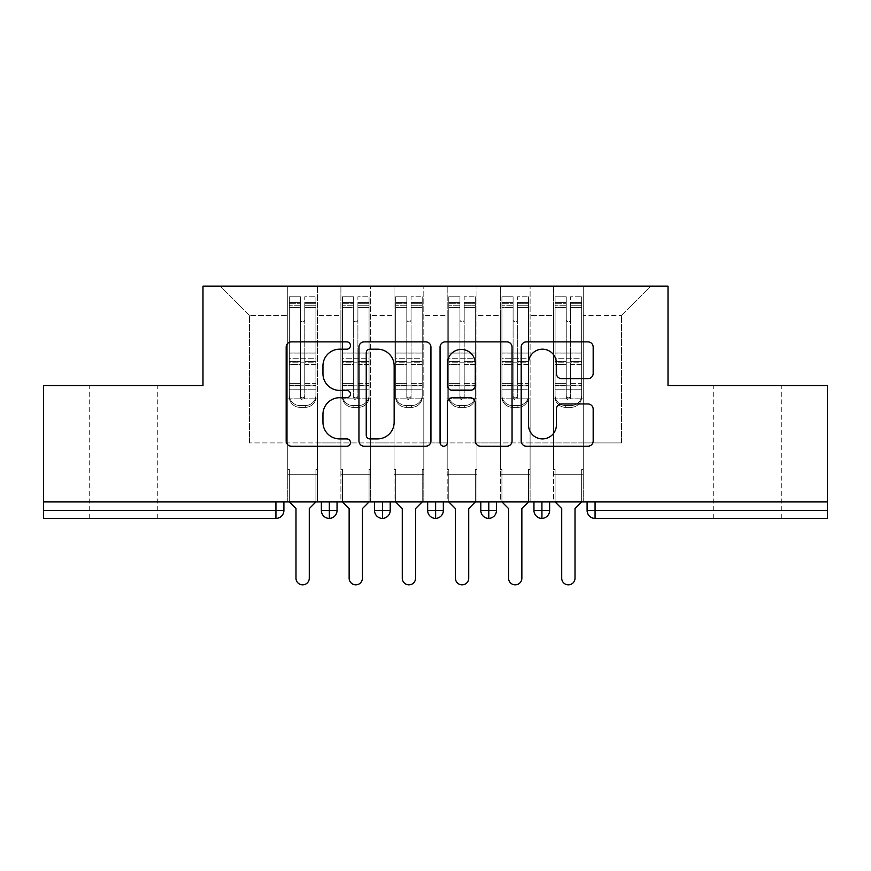 <?xml version="1.0" encoding="UTF-8"?>
<svg xmlns="http://www.w3.org/2000/svg" width="871" height="871" viewBox="0 0 871 871"><rect width="100%" height="100%" fill="white"/><g stroke="black" fill="none" stroke-linecap="round" stroke-linejoin="round"><path stroke-width="0.65" stroke-dasharray="4.36 3.27" d="M350.469 345.537A3.647 3.647 0 0 0 346.821 341.878L291.393 341.878A5.215 5.215 0 0 0 286.178 347.094L286.178 440.998A5.215 5.215 0 0 0 291.393 446.213L346.821 446.213A3.647 3.647 0 0 0 350.469 442.566A3.647 3.647 0 0 0 346.821 438.908L339.646 438.908A16.691 16.691 0 0 1 322.956 422.217L322.956 414.389A16.691 16.691 0 0 1 339.646 397.699L346.821 397.699A3.647 3.647 0 0 0 350.469 394.051A3.647 3.647 0 0 0 346.821 390.393L339.646 390.393A16.691 16.691 0 0 1 322.956 373.703L322.956 365.874A16.691 16.691 0 0 1 339.646 349.184L346.821 349.184A3.647 3.647 0 0 0 350.469 345.537M747.732 385.548L713.719 385.548L747.732 385.548M747.732 518.408L713.719 518.408L747.732 518.408M123.268 385.548L157.281 385.548L123.268 385.548M123.268 518.408L157.281 518.408L123.268 518.408M553.488 474.292L583.243 474.292L553.488 474.292L583.243 474.292L553.488 474.292L583.243 474.292L583.243 286.156L650.735 286.156L583.243 286.156L583.243 442.936L621.513 442.936L583.243 442.936L583.243 315.389L621.513 315.389L583.243 315.389L583.243 286.156L583.243 474.292L583.243 442.936L553.488 442.936L553.488 315.389L553.488 442.936L530.101 442.936L583.243 442.936L583.243 474.292L553.488 474.292L583.243 474.292L553.488 474.292L553.488 286.156L530.101 286.156L583.243 286.156L553.488 286.156L553.488 315.389L530.101 315.389L553.488 315.389L553.488 286.156L553.488 501.936L583.243 501.936L553.488 501.936L583.243 501.936L553.488 501.936L553.488 474.292M500.335 474.292L530.101 474.292L500.335 474.292L530.101 474.292L500.335 474.292L530.101 474.292L530.101 286.156L530.101 474.292L530.101 442.936L500.335 442.936L500.335 315.389L500.335 442.936L476.949 442.936L530.101 442.936L530.101 474.292L500.335 474.292L530.101 474.292L500.335 474.292L500.335 286.156L530.101 286.156L476.949 286.156L500.335 286.156L500.335 315.389L476.949 315.389L500.335 315.389L500.335 286.156L500.335 501.936L530.101 501.936L500.335 501.936L530.101 501.936L500.335 501.936L500.335 474.292M447.193 474.292L476.949 474.292L447.193 474.292L476.949 474.292L447.193 474.292L476.949 474.292L476.949 286.156L476.949 474.292L476.949 442.936L447.193 442.936L447.193 315.389L447.193 442.936L423.807 442.936L476.949 442.936L476.949 474.292L447.193 474.292L476.949 474.292L447.193 474.292L447.193 286.156L476.949 286.156L423.807 286.156L447.193 286.156L447.193 315.389L423.807 315.389L447.193 315.389L447.193 286.156L447.193 501.936L476.949 501.936L447.193 501.936L476.949 501.936L447.193 501.936L447.193 474.292M394.051 474.292L423.807 474.292L394.051 474.292L423.807 474.292L394.051 474.292L423.807 474.292L423.807 286.156L423.807 474.292L423.807 442.936L394.051 442.936L394.051 315.389L394.051 442.936L370.665 442.936L423.807 442.936L423.807 474.292L394.051 474.292L423.807 474.292L394.051 474.292L394.051 286.156L423.807 286.156L370.665 286.156L394.051 286.156L394.051 315.389L370.665 315.389L394.051 315.389L394.051 286.156L394.051 501.936L423.807 501.936L394.051 501.936L423.807 501.936L394.051 501.936L394.051 474.292M340.899 474.292L370.665 474.292L340.899 474.292L370.665 474.292L340.899 474.292L370.665 474.292L370.665 286.156L370.665 474.292L370.665 442.936L340.899 442.936L340.899 315.389L340.899 442.936L317.512 442.936L370.665 442.936L370.665 474.292L340.899 474.292L370.665 474.292L340.899 474.292L340.899 286.156L370.665 286.156L317.512 286.156L340.899 286.156L340.899 315.389L317.512 315.389L340.899 315.389L340.899 286.156L340.899 501.936L370.665 501.936L340.899 501.936L370.665 501.936L340.899 501.936L340.899 474.292M827.45 510.439L595.067 510.439L595.067 518.408L827.45 518.408L827.45 385.548L668.013 385.548L668.013 286.156L202.987 286.156L202.987 385.548L43.55 385.548L43.55 501.936L275.933 501.936L43.55 501.936L43.55 518.408L275.933 518.408L275.933 510.439L43.55 510.439M287.757 286.156L317.512 286.156L317.512 474.292L287.757 474.292L317.512 474.292L287.757 474.292L317.512 474.292L317.512 286.156L220.265 286.156L287.757 286.156L287.757 442.936L287.757 315.389L249.487 315.389L287.757 315.389L287.757 286.156L287.757 474.292L317.512 474.292L317.512 442.936L249.487 442.936L317.512 442.936L317.512 474.292L287.757 474.292L317.512 474.292L287.757 474.292L287.757 286.156M621.513 442.936L621.513 315.389L650.735 286.156L621.513 315.389L621.513 442.936M249.487 442.936L249.487 315.389L220.265 286.156L249.487 315.389L249.487 442.936M827.45 501.936L43.55 501.936M287.757 442.936L287.757 474.292L287.757 442.936M287.757 501.936L287.757 474.292L287.757 501.936L287.757 474.292L287.757 501.936L317.512 501.936L317.512 474.292L317.512 501.936L317.512 474.292L317.512 501.936L287.757 501.936M275.933 501.936L283.902 501.936L275.933 501.936L275.933 510.439L283.902 510.439L283.902 501.936M533.956 501.936L549.634 501.936L533.956 501.936L533.956 510.439L541.925 510.439L541.925 501.936M480.803 501.936L496.481 501.936L480.803 501.936M427.661 501.936L443.339 501.936L427.661 501.936M374.519 501.936L390.197 501.936L374.519 501.936M321.366 501.936L337.044 501.936L321.366 501.936M329.336 518.408A7.97 7.97 0 0 0 337.044 510.439L321.366 510.439A7.97 7.97 0 0 0 329.336 518.408L329.336 501.936M370.665 501.936L370.665 474.292L370.665 501.936M423.807 501.936L423.807 474.292L423.807 501.936M476.949 501.936L476.949 474.292L476.949 501.936M530.101 501.936L530.101 474.292L530.101 501.936M583.243 501.936L583.243 474.292L583.243 501.936M480.803 510.439L488.783 510.439L488.783 518.408A7.97 7.97 0 0 0 496.481 510.439L496.481 501.936M549.634 510.439L541.925 510.439L541.925 518.408A7.97 7.97 0 0 0 549.634 510.439L549.634 501.936M374.519 510.439L390.197 510.439A7.97 7.97 0 0 1 382.489 518.408L382.489 501.936M427.661 510.439L443.339 510.439A7.97 7.97 0 0 1 435.631 518.408L435.631 501.936M496.481 510.439L488.783 510.439L488.783 501.936M430.938 440.998L430.938 347.094A5.215 5.215 0 0 0 425.723 341.878L364.165 341.878A5.215 5.215 0 0 0 358.95 347.094L358.95 440.998A5.215 5.215 0 0 0 364.165 446.213L425.723 446.213A5.215 5.215 0 0 0 430.938 440.998M369.903 349.184A3.647 3.647 0 0 0 366.245 352.831L366.245 435.26A3.647 3.647 0 0 0 369.903 438.908L377.47 438.908A16.691 16.691 0 0 0 394.16 422.217L394.16 365.874A16.691 16.691 0 0 0 377.47 349.184L369.903 349.184M445.277 341.878L506.835 341.878A5.215 5.215 0 0 1 512.05 347.094L512.05 440.998A5.215 5.215 0 0 1 506.835 446.213L480.498 446.213A5.215 5.215 0 0 1 475.272 440.998L475.272 402.914A5.215 5.215 0 0 0 470.057 397.699L452.582 397.699A5.215 5.215 0 0 0 447.367 402.914L447.367 442.566A3.647 3.647 0 0 1 443.72 446.213A3.647 3.647 0 0 1 440.062 442.566L440.062 347.094A5.215 5.215 0 0 1 445.277 341.878M475.272 363.403A13.958 13.958 0 0 0 461.325 349.445A13.958 13.958 0 0 0 447.367 363.403L447.367 385.178A5.215 5.215 0 0 0 452.582 390.393L470.057 390.393A5.215 5.215 0 0 0 475.272 385.178L475.272 363.403M561.61 378.656L587.958 378.656A5.215 5.215 0 0 0 593.173 373.441L593.173 347.094A5.215 5.215 0 0 0 587.958 341.878L526.4 341.878A5.215 5.215 0 0 0 521.185 347.094L521.185 440.998A5.215 5.215 0 0 0 526.4 446.213L587.958 446.213A5.215 5.215 0 0 0 593.173 440.998L593.173 409.174A5.215 5.215 0 0 0 587.958 403.959L561.61 403.959A5.215 5.215 0 0 0 556.395 409.174L556.395 424.95A13.958 13.958 0 0 1 542.437 438.908A13.958 13.958 0 0 1 528.49 424.95L528.49 363.142A13.958 13.958 0 0 1 542.437 349.184A13.958 13.958 0 0 1 556.395 363.142L556.395 373.441A5.215 5.215 0 0 0 561.61 378.656M300.506 305.732L300.506 303.696L300.506 307.398L289.346 307.398L289.346 303.696L300.506 303.696L289.346 303.696L289.346 397.067A10.626 10.267 180 0 0 299.983 407.334L305.296 407.334A10.626 10.267 180 0 0 315.923 397.067L315.923 395.282A10.626 10.267 0 0 1 305.296 405.548L299.983 405.548L305.296 405.548A10.626 10.267 -0 0 0 315.923 395.282L315.923 397.067A10.626 10.267 180 0 1 305.296 407.334L299.983 407.334A10.626 10.267 180 0 1 289.346 397.067L289.346 395.282A10.626 10.267 -0 0 0 299.983 405.548A10.626 10.267 0 0 1 289.346 395.282L289.346 383.382L300.506 383.382L300.506 395.793A2.123 2.058 -0 0 0 302.64 397.84A2.123 2.058 -0 0 0 304.763 395.793A2.123 2.058 0 0 1 302.64 397.84A2.123 2.058 0 0 1 300.506 395.793L300.506 397.579A2.123 2.058 180 0 0 302.64 399.637A2.123 2.058 180 0 0 304.763 397.579L304.763 319.646A2.123 2.123 0 0 1 302.64 321.769A2.123 2.123 0 0 1 300.506 319.646A2.123 2.123 180 0 0 302.64 321.813A2.123 2.123 180 0 0 304.763 319.679L304.763 307.398L315.923 307.398L315.923 395.282L315.923 383.382L304.763 383.382L304.763 364.448L315.923 364.448L315.923 383.382L304.763 383.382L304.763 397.579A2.123 2.058 180 0 1 302.64 399.637A2.123 2.058 180 0 1 300.506 397.579L300.506 364.448L289.346 364.448L289.346 383.382L300.506 383.382L300.506 319.646A2.123 2.123 -0 0 0 302.64 321.769A2.123 2.123 -0 0 0 304.763 319.646A2.123 2.123 180 0 1 302.64 321.813A2.123 2.123 180 0 1 300.506 319.679L300.506 307.398L289.346 307.398L289.346 364.448L300.506 364.448L300.506 305.732L289.346 305.732L300.506 305.732M289.346 307.354L289.346 296.793L300.506 296.793L300.506 319.646L300.506 307.354L289.346 307.354L289.346 296.793L289.346 397.067L289.346 385.178L300.506 385.178L300.506 296.793L300.506 307.354L289.346 307.354L289.346 353.027L289.346 307.354M304.763 303.696L315.923 303.696L304.763 303.696L304.763 319.679L304.763 307.354L315.923 307.354L315.923 296.793L315.923 397.067L315.923 385.178L304.763 385.178L304.763 296.793L315.923 296.793L304.763 296.793L304.763 307.354L315.923 307.354L315.923 385.178L304.763 385.178L304.763 397.579L304.763 303.696L304.763 307.398L315.923 307.398L315.923 364.448L304.763 364.448L304.763 303.696M309.281 508.577L309.281 578.192A6.641 6.641 0 0 1 302.64 584.844A6.641 6.641 0 0 1 295.988 578.192A6.641 6.641 0 0 0 302.64 584.844A6.641 6.641 0 0 0 309.281 578.192L309.281 508.577L315.923 501.936L315.923 469.513L317.512 469.513L315.923 469.513L317.512 469.513L317.512 398.831L315.923 398.831L315.923 307.354L315.923 353.027L289.346 353.027L315.923 353.027L315.923 362.194L289.346 362.194L289.346 353.027L289.346 362.194L315.923 362.194L315.923 389.762L289.346 389.762L289.346 362.194L289.346 389.762L315.923 389.762L315.923 398.831L315.923 307.398L315.923 353.071L289.346 353.071L289.346 307.398L289.346 353.071L315.923 353.071L315.923 358.264L289.346 358.264L289.346 353.071L289.346 358.264L315.923 358.264L315.923 385.831L289.346 385.831L289.346 358.264L289.346 385.831L315.923 385.831L315.923 398.831L317.512 398.831L315.923 398.831L317.512 398.831L317.512 469.513L315.923 469.513L315.923 501.936L315.923 469.513L315.923 501.936L309.281 508.577L315.923 501.936M289.346 501.936L289.346 469.513L289.346 501.936L289.346 469.513L287.757 469.513L287.757 398.831L287.757 469.513L289.346 469.513L287.757 469.513L287.757 398.831L289.346 398.831L287.757 398.831L289.346 398.831L287.757 398.831L287.757 469.513L289.346 469.513L289.346 501.936L295.988 508.577L295.988 578.192L295.988 508.577L289.346 501.936L295.988 508.577M300.506 397.579L300.506 296.793L289.346 296.793L289.346 385.178L300.506 385.178L300.506 397.579M289.346 398.831L289.346 385.831L289.346 398.831L315.923 398.831L289.346 398.831M309.281 578.192A6.641 6.641 0 0 1 302.64 584.844A6.641 6.641 0 0 1 295.988 578.192M317.512 469.513L317.512 398.831L317.512 469.513M353.659 305.732L353.659 303.696L353.659 307.398L342.499 307.398L342.499 303.696L353.659 303.696L342.499 303.696L342.499 397.067A10.626 10.267 180 0 0 353.125 407.334L358.438 407.334A10.626 10.267 180 0 0 369.064 397.067L369.064 395.282A10.626 10.267 0 0 1 358.438 405.548L353.125 405.548L358.438 405.548A10.626 10.267 -0 0 0 369.064 395.282L369.064 397.067A10.626 10.267 180 0 1 358.438 407.334L353.125 407.334A10.626 10.267 180 0 1 342.499 397.067L342.499 395.282A10.626 10.267 -0 0 0 353.125 405.548A10.626 10.267 0 0 1 342.499 395.282L342.499 383.382L353.659 383.382L353.659 395.793A2.123 2.058 -0 0 0 355.782 397.84A2.123 2.058 -0 0 0 357.905 395.793A2.123 2.058 0 0 1 355.782 397.84A2.123 2.058 0 0 1 353.659 395.793L353.659 397.579A2.123 2.058 180 0 0 355.782 399.637A2.123 2.058 180 0 0 357.905 397.579L357.905 319.646A2.123 2.123 0 0 1 355.782 321.769A2.123 2.123 0 0 1 353.659 319.646A2.123 2.123 180 0 0 355.782 321.813A2.123 2.123 180 0 0 357.905 319.679L357.905 307.398L369.064 307.398L369.064 395.282L369.064 383.382L357.905 383.382L357.905 364.448L369.064 364.448L369.064 383.382L357.905 383.382L357.905 397.579A2.123 2.058 180 0 1 355.782 399.637A2.123 2.058 180 0 1 353.659 397.579L353.659 364.448L342.499 364.448L342.499 383.382L353.659 383.382L353.659 319.646A2.123 2.123 -0 0 0 355.782 321.769A2.123 2.123 -0 0 0 357.905 319.646A2.123 2.123 180 0 1 355.782 321.813A2.123 2.123 180 0 1 353.659 319.679L353.659 307.398L342.499 307.398L342.499 364.448L353.659 364.448L353.659 305.732L342.499 305.732L353.659 305.732M342.499 307.354L342.499 296.793L353.659 296.793L353.659 319.646L353.659 307.354L342.499 307.354L342.499 296.793L342.499 397.067L342.499 385.178L353.659 385.178L353.659 296.793L353.659 307.354L342.499 307.354L342.499 353.027L342.499 307.354M357.905 303.696L369.064 303.696L357.905 303.696L357.905 319.679L357.905 307.354L369.064 307.354L369.064 296.793L369.064 397.067L369.064 385.178L357.905 385.178L357.905 296.793L369.064 296.793L357.905 296.793L357.905 307.354L369.064 307.354L369.064 385.178L357.905 385.178L357.905 397.579L357.905 303.696L357.905 307.398L369.064 307.398L369.064 364.448L357.905 364.448L357.905 303.696M362.423 508.577L362.423 578.192A6.641 6.641 0 0 1 355.782 584.844A6.641 6.641 0 0 1 349.14 578.192A6.641 6.641 0 0 0 355.782 584.844A6.641 6.641 0 0 0 362.423 578.192L362.423 508.577L369.064 501.936L369.064 469.513L370.665 469.513L369.064 469.513L370.665 469.513L370.665 398.831L369.064 398.831L369.064 307.354L369.064 353.027L342.499 353.027L369.064 353.027L369.064 362.194L342.499 362.194L342.499 353.027L342.499 362.194L369.064 362.194L369.064 389.762L342.499 389.762L342.499 362.194L342.499 389.762L369.064 389.762L369.064 398.831L369.064 307.398L369.064 353.071L342.499 353.071L342.499 307.398L342.499 353.071L369.064 353.071L369.064 358.264L342.499 358.264L342.499 353.071L342.499 358.264L369.064 358.264L369.064 385.831L342.499 385.831L342.499 358.264L342.499 385.831L369.064 385.831L369.064 398.831L370.665 398.831L369.064 398.831L370.665 398.831L370.665 469.513L369.064 469.513L369.064 501.936L369.064 469.513L369.064 501.936L362.423 508.577L369.064 501.936M342.499 501.936L342.499 469.513L342.499 501.936L342.499 469.513L340.899 469.513L340.899 398.831L340.899 469.513L342.499 469.513L340.899 469.513L340.899 398.831L342.499 398.831L340.899 398.831L342.499 398.831L340.899 398.831L340.899 469.513L342.499 469.513L342.499 501.936L349.14 508.577L349.14 578.192L349.14 508.577L342.499 501.936L349.14 508.577M353.659 397.579L353.659 296.793L342.499 296.793L342.499 385.178L353.659 385.178L353.659 397.579M342.499 398.831L342.499 385.831L342.499 398.831L369.064 398.831L342.499 398.831M406.801 305.732L406.801 303.696L406.801 307.398L395.641 307.398L395.641 303.696L406.801 303.696L395.641 303.696L395.641 397.067A10.626 10.267 180 0 0 406.267 407.334L411.58 407.334A10.626 10.267 180 0 0 422.217 397.067L422.217 395.282A10.626 10.267 0 0 1 411.58 405.548L406.267 405.548L411.58 405.548A10.626 10.267 -0 0 0 422.217 395.282L422.217 397.067A10.626 10.267 180 0 1 411.58 407.334L406.267 407.334A10.626 10.267 180 0 1 395.641 397.067L395.641 395.282A10.626 10.267 -0 0 0 406.267 405.548A10.626 10.267 0 0 1 395.641 395.282L395.641 383.382L406.801 383.382L406.801 395.793A2.123 2.058 -0 0 0 408.924 397.84A2.123 2.058 -0 0 0 411.058 395.793A2.123 2.058 0 0 1 408.924 397.84A2.123 2.058 0 0 1 406.801 395.793L406.801 397.579A2.123 2.058 180 0 0 408.924 399.637A2.123 2.058 180 0 0 411.058 397.579L411.058 319.646A2.123 2.123 0 0 1 408.924 321.769A2.123 2.123 0 0 1 406.801 319.646A2.123 2.123 180 0 0 408.924 321.813A2.123 2.123 180 0 0 411.058 319.679L411.058 307.398L422.217 307.398L422.217 395.282L422.217 383.382L411.058 383.382L411.058 364.448L422.217 364.448L422.217 383.382L411.058 383.382L411.058 397.579A2.123 2.058 180 0 1 408.924 399.637A2.123 2.058 180 0 1 406.801 397.579L406.801 364.448L395.641 364.448L395.641 383.382L406.801 383.382L406.801 319.646A2.123 2.123 -0 0 0 408.924 321.769A2.123 2.123 -0 0 0 411.058 319.646A2.123 2.123 180 0 1 408.924 321.813A2.123 2.123 180 0 1 406.801 319.679L406.801 307.398L395.641 307.398L395.641 364.448L406.801 364.448L406.801 305.732L395.641 305.732L406.801 305.732M395.641 307.354L395.641 296.793L406.801 296.793L406.801 319.646L406.801 307.354L395.641 307.354L395.641 296.793L395.641 397.067L395.641 385.178L406.801 385.178L406.801 296.793L406.801 307.354L395.641 307.354L395.641 353.027L395.641 307.354M411.058 303.696L422.217 303.696L411.058 303.696L411.058 319.679L411.058 307.354L422.217 307.354L422.217 296.793L422.217 397.067L422.217 385.178L411.058 385.178L411.058 296.793L422.217 296.793L411.058 296.793L411.058 307.354L422.217 307.354L422.217 385.178L411.058 385.178L411.058 397.579L411.058 303.696L411.058 307.398L422.217 307.398L422.217 364.448L411.058 364.448L411.058 303.696M415.565 508.577L415.565 578.192A6.641 6.641 0 0 1 408.924 584.844A6.641 6.641 0 0 1 402.282 578.192A6.641 6.641 0 0 0 408.924 584.844A6.641 6.641 0 0 0 415.565 578.192L415.565 508.577L422.217 501.936L422.217 469.513L423.807 469.513L422.217 469.513L423.807 469.513L423.807 398.831L422.217 398.831L422.217 307.354L422.217 353.027L395.641 353.027L422.217 353.027L422.217 362.194L395.641 362.194L395.641 353.027L395.641 362.194L422.217 362.194L422.217 389.762L395.641 389.762L395.641 362.194L395.641 389.762L422.217 389.762L422.217 398.831L422.217 307.398L422.217 353.071L395.641 353.071L395.641 307.398L395.641 353.071L422.217 353.071L422.217 358.264L395.641 358.264L395.641 353.071L395.641 358.264L422.217 358.264L422.217 385.831L395.641 385.831L395.641 358.264L395.641 385.831L422.217 385.831L422.217 398.831L423.807 398.831L422.217 398.831L423.807 398.831L423.807 469.513L422.217 469.513L422.217 501.936L422.217 469.513L422.217 501.936L415.565 508.577L422.217 501.936M395.641 501.936L395.641 469.513L395.641 501.936L395.641 469.513L394.051 469.513L394.051 398.831L394.051 469.513L395.641 469.513L394.051 469.513L394.051 398.831L395.641 398.831L394.051 398.831L395.641 398.831L394.051 398.831L394.051 469.513L395.641 469.513L395.641 501.936L402.282 508.577L402.282 578.192L402.282 508.577L395.641 501.936L402.282 508.577M406.801 397.579L406.801 296.793L395.641 296.793L395.641 385.178L406.801 385.178L406.801 397.579M395.641 398.831L395.641 385.831L395.641 398.831L422.217 398.831L395.641 398.831M459.942 305.732L459.942 303.696L459.942 307.398L448.783 307.398L448.783 303.696L459.942 303.696L448.783 303.696L448.783 397.067A10.626 10.267 180 0 0 459.42 407.334L464.733 407.334A10.626 10.267 180 0 0 475.359 397.067L475.359 395.282A10.626 10.267 0 0 1 464.733 405.548L459.42 405.548L464.733 405.548A10.626 10.267 -0 0 0 475.359 395.282L475.359 397.067A10.626 10.267 180 0 1 464.733 407.334L459.42 407.334A10.626 10.267 180 0 1 448.783 397.067L448.783 395.282A10.626 10.267 -0 0 0 459.42 405.548A10.626 10.267 0 0 1 448.783 395.282L448.783 383.382L459.942 383.382L459.942 395.793A2.123 2.058 -0 0 0 462.076 397.84A2.123 2.058 -0 0 0 464.199 395.793A2.123 2.058 0 0 1 462.076 397.84A2.123 2.058 0 0 1 459.942 395.793L459.942 397.579A2.123 2.058 180 0 0 462.076 399.637A2.123 2.058 180 0 0 464.199 397.579L464.199 319.646A2.123 2.123 0 0 1 462.076 321.769A2.123 2.123 0 0 1 459.942 319.646A2.123 2.123 180 0 0 462.076 321.813A2.123 2.123 180 0 0 464.199 319.679L464.199 307.398L475.359 307.398L475.359 395.282L475.359 383.382L464.199 383.382L464.199 364.448L475.359 364.448L475.359 383.382L464.199 383.382L464.199 397.579A2.123 2.058 180 0 1 462.076 399.637A2.123 2.058 180 0 1 459.942 397.579L459.942 364.448L448.783 364.448L448.783 383.382L459.942 383.382L459.942 319.646A2.123 2.123 -0 0 0 462.076 321.769A2.123 2.123 -0 0 0 464.199 319.646A2.123 2.123 180 0 1 462.076 321.813A2.123 2.123 180 0 1 459.942 319.679L459.942 307.398L448.783 307.398L448.783 364.448L459.942 364.448L459.942 305.732L448.783 305.732L459.942 305.732M448.783 307.354L448.783 296.793L459.942 296.793L459.942 319.646L459.942 307.354L448.783 307.354L448.783 296.793L448.783 397.067L448.783 385.178L459.942 385.178L459.942 296.793L459.942 307.354L448.783 307.354L448.783 353.027L448.783 307.354M464.199 303.696L475.359 303.696L464.199 303.696L464.199 319.679L464.199 307.354L475.359 307.354L475.359 296.793L475.359 397.067L475.359 385.178L464.199 385.178L464.199 296.793L475.359 296.793L464.199 296.793L464.199 307.354L475.359 307.354L475.359 385.178L464.199 385.178L464.199 397.579L464.199 303.696L464.199 307.398L475.359 307.398L475.359 364.448L464.199 364.448L464.199 303.696M468.718 508.577L468.718 578.192A6.641 6.641 0 0 1 462.076 584.844A6.641 6.641 0 0 1 455.435 578.192A6.641 6.641 0 0 0 462.076 584.844A6.641 6.641 0 0 0 468.718 578.192L468.718 508.577L475.359 501.936L475.359 469.513L476.949 469.513L475.359 469.513L476.949 469.513L476.949 398.831L475.359 398.831L475.359 307.354L475.359 353.027L448.783 353.027L475.359 353.027L475.359 362.194L448.783 362.194L448.783 353.027L448.783 362.194L475.359 362.194L475.359 389.762L448.783 389.762L448.783 362.194L448.783 389.762L475.359 389.762L475.359 398.831L475.359 307.398L475.359 353.071L448.783 353.071L448.783 307.398L448.783 353.071L475.359 353.071L475.359 358.264L448.783 358.264L448.783 353.071L448.783 358.264L475.359 358.264L475.359 385.831L448.783 385.831L448.783 358.264L448.783 385.831L475.359 385.831L475.359 398.831L476.949 398.831L475.359 398.831L476.949 398.831L476.949 469.513L475.359 469.513L475.359 501.936L475.359 469.513L475.359 501.936L468.718 508.577L475.359 501.936M448.783 501.936L448.783 469.513L448.783 501.936L448.783 469.513L447.193 469.513L447.193 398.831L447.193 469.513L448.783 469.513L447.193 469.513L447.193 398.831L448.783 398.831L447.193 398.831L448.783 398.831L447.193 398.831L447.193 469.513L448.783 469.513L448.783 501.936L455.435 508.577L455.435 578.192L455.435 508.577L448.783 501.936L455.435 508.577M459.942 397.579L459.942 296.793L448.783 296.793L448.783 385.178L459.942 385.178L459.942 397.579M448.783 398.831L448.783 385.831L448.783 398.831L475.359 398.831L448.783 398.831M513.095 305.732L513.095 303.696L513.095 307.398L501.936 307.398L501.936 303.696L513.095 303.696L501.936 303.696L501.936 397.067A10.626 10.267 180 0 0 512.562 407.334L517.875 407.334A10.626 10.267 180 0 0 528.501 397.067L528.501 395.282A10.626 10.267 0 0 1 517.875 405.548L512.562 405.548L517.875 405.548A10.626 10.267 -0 0 0 528.501 395.282L528.501 397.067A10.626 10.267 180 0 1 517.875 407.334L512.562 407.334A10.626 10.267 180 0 1 501.936 397.067L501.936 395.282A10.626 10.267 -0 0 0 512.562 405.548A10.626 10.267 0 0 1 501.936 395.282L501.936 383.382L513.095 383.382L513.095 395.793A2.123 2.058 -0 0 0 515.218 397.84A2.123 2.058 -0 0 0 517.341 395.793A2.123 2.058 0 0 1 515.218 397.84A2.123 2.058 0 0 1 513.095 395.793L513.095 397.579A2.123 2.058 180 0 0 515.218 399.637A2.123 2.058 180 0 0 517.341 397.579L517.341 319.646A2.123 2.123 0 0 1 515.218 321.769A2.123 2.123 0 0 1 513.095 319.646A2.123 2.123 180 0 0 515.218 321.813A2.123 2.123 180 0 0 517.341 319.679L517.341 307.398L528.501 307.398L528.501 395.282L528.501 383.382L517.341 383.382L517.341 364.448L528.501 364.448L528.501 383.382L517.341 383.382L517.341 397.579A2.123 2.058 180 0 1 515.218 399.637A2.123 2.058 180 0 1 513.095 397.579L513.095 364.448L501.936 364.448L501.936 383.382L513.095 383.382L513.095 319.646A2.123 2.123 -0 0 0 515.218 321.769A2.123 2.123 -0 0 0 517.341 319.646A2.123 2.123 180 0 1 515.218 321.813A2.123 2.123 180 0 1 513.095 319.679L513.095 307.398L501.936 307.398L501.936 364.448L513.095 364.448L513.095 305.732L501.936 305.732L513.095 305.732M501.936 307.354L501.936 296.793L513.095 296.793L513.095 319.646L513.095 307.354L501.936 307.354L501.936 296.793L501.936 397.067L501.936 385.178L513.095 385.178L513.095 296.793L513.095 307.354L501.936 307.354L501.936 353.027L501.936 307.354M517.341 303.696L528.501 303.696L517.341 303.696L517.341 319.679L517.341 307.354L528.501 307.354L528.501 296.793L528.501 397.067L528.501 385.178L517.341 385.178L517.341 296.793L528.501 296.793L517.341 296.793L517.341 307.354L528.501 307.354L528.501 385.178L517.341 385.178L517.341 397.579L517.341 303.696L517.341 307.398L528.501 307.398L528.501 364.448L517.341 364.448L517.341 303.696M521.86 508.577L521.86 578.192A6.641 6.641 0 0 1 515.218 584.844A6.641 6.641 0 0 1 508.577 578.192A6.641 6.641 0 0 0 515.218 584.844A6.641 6.641 0 0 0 521.86 578.192L521.86 508.577L528.501 501.936L528.501 469.513L530.101 469.513L528.501 469.513L530.101 469.513L530.101 398.831L528.501 398.831L528.501 307.354L528.501 353.027L501.936 353.027L528.501 353.027L528.501 362.194L501.936 362.194L501.936 353.027L501.936 362.194L528.501 362.194L528.501 389.762L501.936 389.762L501.936 362.194L501.936 389.762L528.501 389.762L528.501 398.831L528.501 307.398L528.501 353.071L501.936 353.071L501.936 307.398L501.936 353.071L528.501 353.071L528.501 358.264L501.936 358.264L501.936 353.071L501.936 358.264L528.501 358.264L528.501 385.831L501.936 385.831L501.936 358.264L501.936 385.831L528.501 385.831L528.501 398.831L530.101 398.831L528.501 398.831L530.101 398.831L530.101 469.513L528.501 469.513L528.501 501.936L528.501 469.513L528.501 501.936L521.86 508.577L528.501 501.936M501.936 501.936L501.936 469.513L501.936 501.936L501.936 469.513L500.335 469.513L500.335 398.831L500.335 469.513L501.936 469.513L500.335 469.513L500.335 398.831L501.936 398.831L500.335 398.831L501.936 398.831L500.335 398.831L500.335 469.513L501.936 469.513L501.936 501.936L508.577 508.577L508.577 578.192L508.577 508.577L501.936 501.936L508.577 508.577M513.095 397.579L513.095 296.793L501.936 296.793L501.936 385.178L513.095 385.178L513.095 397.579M501.936 398.831L501.936 385.831L501.936 398.831L528.501 398.831L501.936 398.831M362.423 578.192A6.641 6.641 0 0 1 355.782 584.844A6.641 6.641 0 0 1 349.14 578.192M370.665 469.513L370.665 398.831L370.665 469.513M415.565 578.192A6.641 6.641 0 0 1 408.924 584.844A6.641 6.641 0 0 1 402.282 578.192M423.807 469.513L423.807 398.831L423.807 469.513M468.718 578.192A6.641 6.641 0 0 1 462.076 584.844A6.641 6.641 0 0 1 455.435 578.192M476.949 469.513L476.949 398.831L476.949 469.513M521.86 578.192A6.641 6.641 0 0 1 515.218 584.844A6.641 6.641 0 0 1 508.577 578.192M530.101 469.513L530.101 398.831L530.101 469.513M566.237 305.732L566.237 303.696L566.237 307.398L555.077 307.398L555.077 303.696L566.237 303.696L555.077 303.696L555.077 397.067A10.626 10.267 180 0 0 565.704 407.334L571.017 407.334A10.626 10.267 180 0 0 581.654 397.067L581.654 395.282A10.626 10.267 0 0 1 571.017 405.548L565.704 405.548L571.017 405.548A10.626 10.267 -0 0 0 581.654 395.282L581.654 397.067A10.626 10.267 180 0 1 571.017 407.334L565.704 407.334A10.626 10.267 180 0 1 555.077 397.067L555.077 395.282A10.626 10.267 -0 0 0 565.704 405.548A10.626 10.267 0 0 1 555.077 395.282L555.077 383.382L566.237 383.382L566.237 395.793A2.123 2.058 -0 0 0 568.36 397.84A2.123 2.058 -0 0 0 570.494 395.793A2.123 2.058 0 0 1 568.36 397.84A2.123 2.058 0 0 1 566.237 395.793L566.237 397.579A2.123 2.058 180 0 0 568.36 399.637A2.123 2.058 180 0 0 570.494 397.579L570.494 319.646A2.123 2.123 0 0 1 568.36 321.769A2.123 2.123 0 0 1 566.237 319.646A2.123 2.123 180 0 0 568.36 321.813A2.123 2.123 180 0 0 570.494 319.679L570.494 307.398L581.654 307.398L581.654 395.282L581.654 383.382L570.494 383.382L570.494 364.448L581.654 364.448L581.654 383.382L570.494 383.382L570.494 397.579A2.123 2.058 180 0 1 568.36 399.637A2.123 2.058 180 0 1 566.237 397.579L566.237 364.448L555.077 364.448L555.077 383.382L566.237 383.382L566.237 319.646A2.123 2.123 -0 0 0 568.36 321.769A2.123 2.123 -0 0 0 570.494 319.646A2.123 2.123 180 0 1 568.36 321.813A2.123 2.123 180 0 1 566.237 319.679L566.237 307.398L555.077 307.398L555.077 364.448L566.237 364.448L566.237 305.732L555.077 305.732L566.237 305.732M555.077 307.354L555.077 296.793L566.237 296.793L566.237 319.646L566.237 307.354L555.077 307.354L555.077 296.793L555.077 397.067L555.077 385.178L566.237 385.178L566.237 296.793L566.237 307.354L555.077 307.354L555.077 353.027L555.077 307.354M570.494 303.696L581.654 303.696L570.494 303.696L570.494 319.679L570.494 307.354L581.654 307.354L581.654 296.793L581.654 397.067L581.654 385.178L570.494 385.178L570.494 296.793L581.654 296.793L570.494 296.793L570.494 307.354L581.654 307.354L581.654 385.178L570.494 385.178L570.494 397.579L570.494 303.696L570.494 307.398L581.654 307.398L581.654 364.448L570.494 364.448L570.494 303.696M575.012 508.577L575.012 578.192A6.641 6.641 0 0 1 568.36 584.844A6.641 6.641 0 0 1 561.719 578.192A6.641 6.641 0 0 0 568.36 584.844A6.641 6.641 0 0 0 575.012 578.192L575.012 508.577L581.654 501.936L581.654 469.513L583.243 469.513L581.654 469.513L583.243 469.513L583.243 398.831L581.654 398.831L581.654 307.354L581.654 353.027L555.077 353.027L581.654 353.027L581.654 362.194L555.077 362.194L555.077 353.027L555.077 362.194L581.654 362.194L581.654 389.762L555.077 389.762L555.077 362.194L555.077 389.762L581.654 389.762L581.654 398.831L581.654 307.398L581.654 353.071L555.077 353.071L555.077 307.398L555.077 353.071L581.654 353.071L581.654 358.264L555.077 358.264L555.077 353.071L555.077 358.264L581.654 358.264L581.654 385.831L555.077 385.831L555.077 358.264L555.077 385.831L581.654 385.831L581.654 398.831L583.243 398.831L581.654 398.831L583.243 398.831L583.243 469.513L581.654 469.513L581.654 501.936L581.654 469.513L581.654 501.936L575.012 508.577L581.654 501.936M555.077 501.936L555.077 469.513L555.077 501.936L555.077 469.513L553.488 469.513L553.488 398.831L553.488 469.513L555.077 469.513L553.488 469.513L553.488 398.831L555.077 398.831L553.488 398.831L555.077 398.831L553.488 398.831L553.488 469.513L555.077 469.513L555.077 501.936L561.719 508.577L561.719 578.192L561.719 508.577L555.077 501.936L561.719 508.577M566.237 397.579L566.237 296.793L555.077 296.793L555.077 385.178L566.237 385.178L566.237 397.579M555.077 398.831L555.077 385.831L555.077 398.831L581.654 398.831L555.077 398.831M575.012 578.192A6.641 6.641 0 0 1 568.36 584.844A6.641 6.641 0 0 1 561.719 578.192M583.243 469.513L583.243 398.831L583.243 469.513M587.098 510.439L595.067 510.439L595.067 501.936M304.763 305.732L315.923 305.732L304.763 305.732M304.763 361.313L315.923 361.313L304.763 361.313M304.763 302.596L315.923 302.596L304.763 302.596M305.296 405.548L305.296 407.334L305.296 405.548M299.983 407.334L299.983 405.548L299.983 407.334M289.346 361.313L300.506 361.313L289.346 361.313M289.346 302.596L300.506 302.596L289.346 302.596M357.905 305.732L369.064 305.732L357.905 305.732M357.905 361.313L369.064 361.313L357.905 361.313M357.905 302.596L369.064 302.596L357.905 302.596M358.438 405.548L358.438 407.334L358.438 405.548M353.125 407.334L353.125 405.548L353.125 407.334M342.499 361.313L353.659 361.313L342.499 361.313M342.499 302.596L353.659 302.596L342.499 302.596M411.058 305.732L422.217 305.732L411.058 305.732M411.058 361.313L422.217 361.313L411.058 361.313M411.058 302.596L422.217 302.596L411.058 302.596M411.58 405.548L411.58 407.334L411.58 405.548M406.267 407.334L406.267 405.548L406.267 407.334M395.641 361.313L406.801 361.313L395.641 361.313M395.641 302.596L406.801 302.596L395.641 302.596M464.199 305.732L475.359 305.732L464.199 305.732M464.199 361.313L475.359 361.313L464.199 361.313M464.199 302.596L475.359 302.596L464.199 302.596M464.733 405.548L464.733 407.334L464.733 405.548M459.42 407.334L459.42 405.548L459.42 407.334M448.783 361.313L459.942 361.313L448.783 361.313M448.783 302.596L459.942 302.596L448.783 302.596M517.341 305.732L528.501 305.732L517.341 305.732M517.341 361.313L528.501 361.313L517.341 361.313M517.341 302.596L528.501 302.596L517.341 302.596M517.875 405.548L517.875 407.334L517.875 405.548M512.562 407.334L512.562 405.548L512.562 407.334M501.936 361.313L513.095 361.313L501.936 361.313M501.936 302.596L513.095 302.596L501.936 302.596M570.494 305.732L581.654 305.732L570.494 305.732M570.494 361.313L581.654 361.313L570.494 361.313M570.494 302.596L581.654 302.596L570.494 302.596M571.017 405.548L571.017 407.334L571.017 405.548M565.704 407.334L565.704 405.548L565.704 407.334M555.077 361.313L566.237 361.313L555.077 361.313M555.077 302.596L566.237 302.596L555.077 302.596M713.719 518.408L713.719 385.548M89.256 518.408L89.256 385.548M157.281 518.408L157.281 385.548M781.744 518.408L781.744 385.548"/><path stroke-width="1.31" d="M350.469 345.537A3.647 3.647 0 0 0 346.821 341.878L291.393 341.878A5.215 5.215 0 0 0 286.178 347.094L286.178 440.998A5.215 5.215 0 0 0 291.393 446.213L346.821 446.213A3.647 3.647 0 0 0 350.469 442.566A3.647 3.647 0 0 0 346.821 438.908L339.646 438.908A16.691 16.691 0 0 1 322.956 422.217L322.956 414.389A16.691 16.691 0 0 1 339.646 397.699L346.821 397.699A3.647 3.647 0 0 0 350.469 394.051A3.647 3.647 0 0 0 346.821 390.393L339.646 390.393A16.691 16.691 0 0 1 322.956 373.703L322.956 365.874A16.691 16.691 0 0 1 339.646 349.184L346.821 349.184A3.647 3.647 0 0 0 350.469 345.537M587.958 378.656A5.215 5.215 0 0 0 593.173 373.441L593.173 347.094A5.215 5.215 0 0 0 587.958 341.878L526.4 341.878A5.215 5.215 0 0 0 521.185 347.094L521.185 440.998A5.215 5.215 0 0 0 526.4 446.213L587.958 446.213A5.215 5.215 0 0 0 593.173 440.998L593.173 409.174A5.215 5.215 0 0 0 587.958 403.959L561.61 403.959A5.215 5.215 0 0 0 556.395 409.174L556.395 424.95A13.958 13.958 0 0 1 542.437 438.908A13.958 13.958 0 0 1 528.49 424.95L528.49 363.142A13.958 13.958 0 0 1 542.437 349.184A13.958 13.958 0 0 1 556.395 363.142L556.395 373.441A5.215 5.215 0 0 0 561.61 378.656L587.958 378.656M43.55 501.936L827.45 501.936L827.45 385.548L668.013 385.548L668.013 286.156L202.987 286.156L202.987 385.548L43.55 385.548L43.55 510.439L275.933 510.439L275.933 501.936M430.938 347.094A5.215 5.215 0 0 0 425.723 341.878L364.165 341.878A5.215 5.215 0 0 0 358.95 347.094L358.95 440.998A5.215 5.215 0 0 0 364.165 446.213L425.723 446.213A5.215 5.215 0 0 0 430.938 440.998L430.938 347.094M445.277 341.878L506.835 341.878A5.215 5.215 0 0 1 512.05 347.094L512.05 440.998A5.215 5.215 0 0 1 506.835 446.213L480.498 446.213A5.215 5.215 0 0 1 475.272 440.998L475.272 402.914A5.215 5.215 0 0 0 470.057 397.699L452.582 397.699A5.215 5.215 0 0 0 447.367 402.914L447.367 442.566A3.647 3.647 0 0 1 443.72 446.213A3.647 3.647 0 0 1 440.062 442.566L440.062 347.094A5.215 5.215 0 0 1 445.277 341.878M283.902 501.936L283.902 510.439A7.97 7.97 0 0 1 275.933 518.408L43.55 518.408L43.55 510.439M827.45 501.936L827.45 518.408L595.067 518.408A7.97 7.97 0 0 1 587.098 510.439L587.098 501.936L587.098 510.439A7.97 7.97 0 0 0 595.067 518.408L595.067 510.439L827.45 510.439M329.336 518.408A7.97 7.97 0 0 1 321.366 510.439L321.366 501.936L321.366 510.439A7.97 7.97 0 0 0 329.336 518.408A7.97 7.97 0 0 0 337.044 510.439L337.044 501.936L337.044 510.439A7.97 7.97 0 0 1 329.336 518.408L329.336 510.439L337.044 510.439M329.336 501.936L329.336 510.439L321.366 510.439M275.933 518.408A7.97 7.97 0 0 0 283.902 510.439A7.97 7.97 0 0 1 275.933 518.408L275.933 510.439L283.902 510.439M382.489 501.936L382.489 510.439L374.519 510.439L374.519 501.936L374.519 510.439A7.97 7.97 0 0 0 382.489 518.408A7.97 7.97 0 0 0 390.197 510.439L390.197 501.936L390.197 510.439A7.97 7.97 0 0 1 382.489 518.408A7.97 7.97 0 0 1 374.519 510.439A7.97 7.97 0 0 0 382.489 518.408L382.489 510.439L390.197 510.439M435.631 501.936L435.631 510.439L427.661 510.439L427.661 501.936L427.661 510.439A7.97 7.97 0 0 0 435.631 518.408A7.97 7.97 0 0 0 443.339 510.439L443.339 501.936L443.339 510.439A7.97 7.97 0 0 1 435.631 518.408A7.97 7.97 0 0 1 427.661 510.439A7.97 7.97 0 0 0 435.631 518.408L435.631 510.439L443.339 510.439M488.783 501.936L488.783 518.408A7.97 7.97 0 0 1 480.803 510.439L480.803 501.936L480.803 510.439A7.97 7.97 0 0 0 488.783 518.408A7.97 7.97 0 0 0 496.481 510.439L496.481 501.936M541.925 501.936L541.925 518.408A7.97 7.97 0 0 1 533.956 510.439A7.97 7.97 0 0 0 541.925 518.408A7.97 7.97 0 0 1 533.956 510.439L533.956 501.936M549.634 501.936L549.634 510.439A7.97 7.97 0 0 1 541.925 518.408A7.97 7.97 0 0 0 549.634 510.439L533.956 510.439M369.903 349.184A3.647 3.647 0 0 0 366.245 352.831L366.245 435.26A3.647 3.647 0 0 0 369.903 438.908L377.47 438.908A16.691 16.691 0 0 0 394.16 422.217L394.16 365.874A16.691 16.691 0 0 0 377.47 349.184L369.903 349.184M475.272 363.403A13.958 13.958 0 0 0 461.325 349.445A13.958 13.958 0 0 0 447.367 363.403L447.367 385.178A5.215 5.215 0 0 0 452.582 390.393L470.057 390.393A5.215 5.215 0 0 0 475.272 385.178L475.272 363.403M295.988 578.192L295.988 508.577L295.988 578.192A6.641 6.641 0 0 0 302.64 584.844A6.641 6.641 0 0 0 309.281 578.192L309.281 508.577L309.281 578.192M315.923 501.936L309.281 508.577M295.988 508.577L289.346 501.936M349.14 578.192L349.14 508.577L349.14 578.192A6.641 6.641 0 0 0 355.782 584.844A6.641 6.641 0 0 0 362.423 578.192L362.423 508.577L362.423 578.192M402.282 578.192L402.282 508.577L402.282 578.192A6.641 6.641 0 0 0 408.924 584.844A6.641 6.641 0 0 0 415.565 578.192L415.565 508.577L415.565 578.192M455.435 578.192L455.435 508.577L455.435 578.192A6.641 6.641 0 0 0 462.076 584.844A6.641 6.641 0 0 0 468.718 578.192L468.718 508.577L468.718 578.192M508.577 578.192L508.577 508.577L508.577 578.192A6.641 6.641 0 0 0 515.218 584.844A6.641 6.641 0 0 0 521.86 578.192L521.86 508.577L521.86 578.192M369.064 501.936L362.423 508.577M349.14 508.577L342.499 501.936M422.217 501.936L415.565 508.577M402.282 508.577L395.641 501.936M475.359 501.936L468.718 508.577M455.435 508.577L448.783 501.936M528.501 501.936L521.86 508.577M508.577 508.577L501.936 501.936M561.719 578.192L561.719 508.577L561.719 578.192A6.641 6.641 0 0 0 568.36 584.844A6.641 6.641 0 0 0 575.012 578.192L575.012 508.577L575.012 578.192M581.654 501.936L575.012 508.577M561.719 508.577L555.077 501.936M595.067 501.936L595.067 510.439L587.098 510.439A7.97 7.97 0 0 0 595.067 518.408M480.803 510.439A7.97 7.97 0 0 0 488.783 518.408A7.97 7.97 0 0 0 496.481 510.439L480.803 510.439"/></g></svg>
